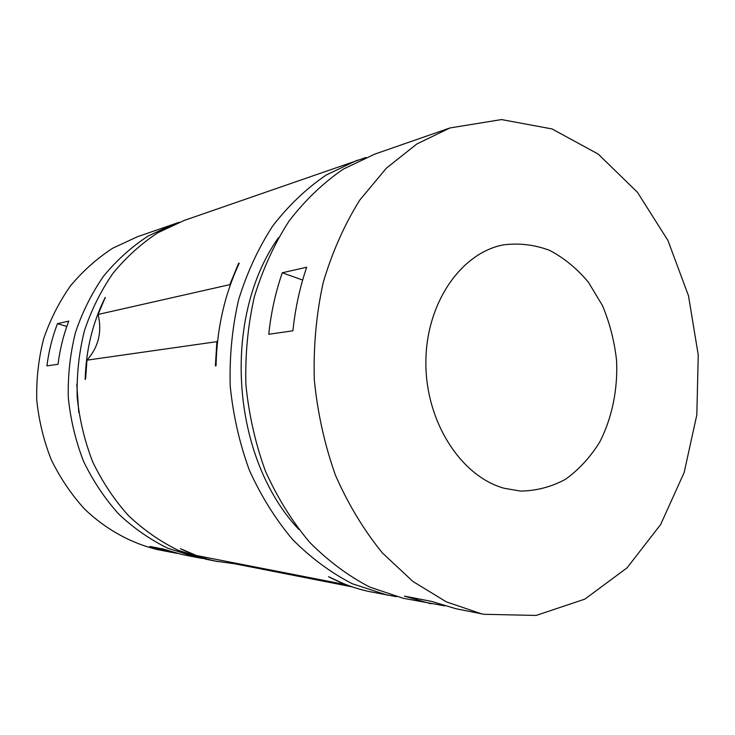 <?xml version="1.0" encoding="UTF-8"?>
<svg xmlns="http://www.w3.org/2000/svg" width="735" height="735" viewBox="0 0 735 735"><rect width="100%" height="100%" fill="white"/><g stroke="black" fill="none" stroke-linecap="round" stroke-linejoin="round"><path stroke-width="1.1" d="M352.203 586.852L236.091 564.057L235.09 563.065M236.027 563.984L215.649 561.136C203.613 558.554 191.89 554.411 180.47 548.696L196.484 555.531L345.762 584.665L328.536 576.69C341.793 583.608 355.354 588.56 369.218 591.556L396.624 596.719M179.147 222.31L137.61 236.661L112.795 248.164C97.121 258.325 83.037 270.866 70.542 285.786C59.204 301.892 50.228 319.587 43.631 338.872C38.551 358.772 36.254 379.131 36.75 399.941C38.872 420.659 43.705 440.577 51.248 459.715C60.224 478.044 71.35 494.508 84.635 509.107C105.794 529.375 130.876 543.156 157.428 549.605L177.218 553.372M174.03 223.991L148.047 236.082C131.62 246.813 116.856 260.098 103.736 275.947C91.829 293.072 82.412 311.916 75.484 332.477C70.156 353.71 67.767 375.438 68.309 397.663C70.56 419.786 75.668 441.055 83.625 461.479C93.097 481.039 104.82 498.587 118.794 514.133C133.816 528.254 150.16 539.637 167.828 548.264L197.311 557.525L181.747 554.429L162.839 548.962L149.867 546.436L170.557 552.224M197.311 557.525L202.612 558.471M57.486 323.648L68.778 321.094C63.467 334.894 59.893 349.29 58.056 364.294L46.948 365.874C48.758 351.211 52.277 337.135 57.486 323.648L66.811 326.459M230.073 285.685L229.825 284.638L98.132 314.451C102.202 331.926 98.481 347.168 86.95 360.168L85.618 378.709M86.95 360.168L216.88 341.656L217.633 340.801M365.966 157.483L184.228 220.436L157.933 232.692C141.304 243.579 126.347 257.075 113.061 273.181C100.998 290.591 91.462 309.757 84.442 330.676C79.049 352.285 76.624 374.391 77.184 397.019C79.472 419.538 84.663 441.184 92.739 461.966C102.34 481.875 114.219 499.736 128.395 515.547C143.61 529.907 160.175 541.465 178.063 550.239L205.726 559.17L217.854 561.595M357.192 160.239L326.147 175.049C306.44 188.482 288.653 205.414 272.795 225.847C258.389 248.053 246.988 272.685 238.609 299.724C232.196 327.727 229.393 356.466 230.211 385.939C233.133 415.284 239.555 443.471 249.477 470.501C261.228 496.345 275.671 519.424 292.806 539.738C311.144 558.122 330.971 572.786 352.267 583.737L387.547 595.203M238.59 264.655L238.581 263.378L239.261 263.204C224.579 294.588 216.843 328.775 216.053 365.773L215.383 365.846L216.081 364.441M216.88 341.656L215.383 365.846M98.132 314.451L105.215 297.427C92.638 322.702 85.958 350.071 85.177 379.554M238.581 263.378L229.825 284.638M278.491 237.625C221.364 318.218 231.093 457.629 298.869 529.503M449.967 127.954L416.883 143.95L386.389 168.159L359.792 200.067C344.338 224.827 332.119 252.39 323.143 282.754C316.289 314.249 313.349 346.617 314.314 379.848C317.584 412.951 324.622 444.73 335.426 475.178C348.215 504.265 363.862 530.183 382.375 552.922L412.868 581.431L446.264 601.818L481.195 613.725L483.915 614.295L536.137 615.434L584.839 599.135L627.065 567.843L660.636 524.542L684.166 472.486L696.817 414.898L698.25 354.977L688.502 295.828L667.977 240.565L637.447 192.276L598.18 154.065L552.022 128.937L501.518 119.566L449.967 127.954L374.629 154.175L343.181 169.206C323.198 182.886 305.163 200.159 289.075 221.024C274.458 243.717 262.9 268.891 254.402 296.554C247.897 325.21 245.067 354.628 245.903 384.8C248.899 414.852 255.44 443.71 265.528 471.374C277.481 497.825 292.162 521.437 309.564 542.209C328.196 560.989 348.307 575.964 369.898 587.136L403.065 598.253L444.684 605.861M483.915 614.295L455.783 608.69L431.656 601.423L404.48 596.122L430.811 603.775M282.277 272.768L306.688 267.246C299.806 287.431 295.213 308.627 292.907 330.814L268.753 334.26C271.022 312.807 275.524 292.31 282.277 272.768L302.655 280.053M504.173 488.27L520.49 491.081C536.329 490.87 551.342 486.938 565.509 479.284C578.812 469.711 590.159 457.39 599.567 442.332C611.998 418.27 617.878 389.789 616.591 360.674C614.46 341.352 609.747 322.977 602.461 305.567L588.386 282.185C576.984 268.569 564.03 257.948 549.523 250.323C534.428 244.7 519.02 242.89 503.3 244.884C460.744 252.987 425.694 303.775 425.877 362.879C425.74 421.963 461.121 476.51 504.173 488.27M105.215 298.19L105.215 297.427M76.789 384.185L78.764 412.39"/></g></svg>
